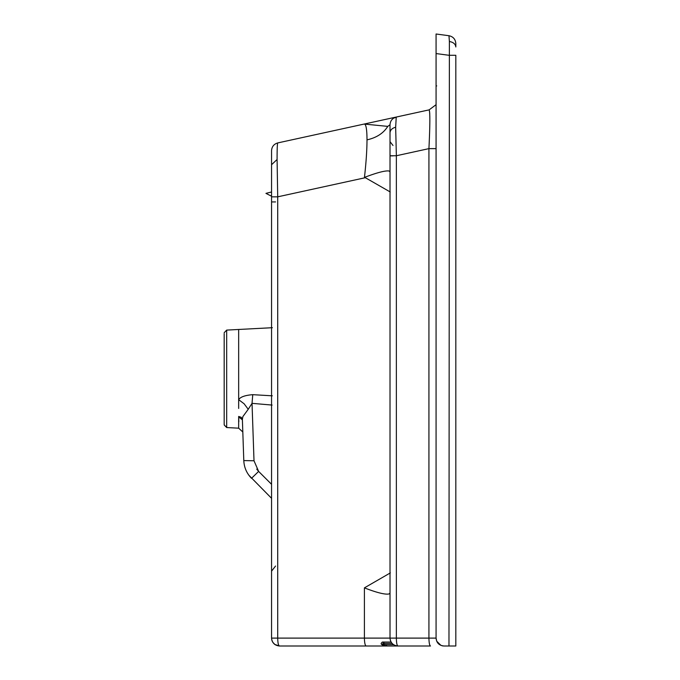<?xml version="1.0" encoding="UTF-8"?>
<svg xmlns="http://www.w3.org/2000/svg" width="680" height="680" viewBox="0 0 680 680"><rect width="100%" height="100%" fill="white"/><g stroke="black" fill="none" stroke-linecap="round" stroke-linejoin="round"><path stroke-width="1.02" d="M266.05 193.35L270.708 192.185M270.87 192.151L265.948 193.375L271.558 196.222L271.558 196.834L271.558 150.629C271.847 146.625 273.921 144.049 277.772 142.919L364.131 124.057C366.001 123.879 366.962 129.141 367.004 139.859C376.55 137.726 383.477 133.237 387.778 126.378L390.014 124.771L390.014 638.104C390.515 642.863 393.15 645.498 397.911 646C396.967 645.515 396.449 642.88 396.363 638.104L428.927 638.104C429.029 642.863 429.548 645.498 430.482 646L386.775 646L386.376 644.683L393.541 644.683M238.825 421.345L238.663 416.432L241.264 417.308L242.377 419.305L242.896 416.559L248.225 409.292L244.128 403.793L238.663 399.67L238.663 408.442M238.663 331.644L238.663 329.469L226.678 330.098L226.678 427.55L224.179 424.923M226.678 334.925L226.678 330.098L224.179 332.724M226.678 344.377L226.678 339.532M271.558 484.304L258.629 471.41L254.005 460.768L243.797 460.581L242.377 419.305L242.394 419.832L238.663 416.916L238.663 428.179L226.678 427.55M226.678 426.564A2.635 2.575 0 0 1 224.179 423.988L224.179 333.659M383.435 646L349.681 646M366.154 646L279.454 646C278.392 645.515 277.805 642.88 277.712 638.104L364.403 638.104C364.514 642.863 365.1 645.498 366.154 646L386.775 646C381.029 645.065 379.678 643.748 382.729 642.048L382.245 642.09M425.552 646L430.482 646M455.821 646L443.972 646C439.135 645.498 436.5 642.863 436.075 638.104L436.075 53.567L448.97 55.284L455.821 55.284L455.821 646M279.319 646L279.454 646C274.695 645.498 272.068 642.863 271.558 638.104L271.558 603.117L271.558 638.104C272.068 642.863 274.695 645.498 279.454 646L274.712 644.41M224.179 349.205L224.179 408.442M272.315 395.82L252.756 394.672C245.089 395.275 240.388 396.942 238.663 399.67L238.663 329.469L272.374 327.7M238.663 416.916L238.841 421.736M248.225 409.292L252.033 403.342L252.756 394.672M238.663 428.179L242.82 432.004M436.075 34L436.075 53.567L436.075 34L448.97 35.717C453.177 36.643 455.456 39.253 455.821 43.545L455.821 46.971C455.506 44.072 453.364 42.236 449.387 41.489L448.97 646M252.203 408.442L254.005 460.768L252.033 403.342L272.102 405.076M446.386 35.377L448.97 35.717L449.387 41.489M243.797 460.581C244.12 467.466 246.696 473.373 251.515 478.312L258.629 471.41L256.734 469.123M271.558 497.462L271.099 497.845L271.558 498.304L248.931 475.312M443.105 645.949L442.485 645.856M442.425 645.847L441.966 645.736M440.98 645.413L436.713 641.206M436.688 641.138L436.075 638.104L428.927 638.104L428.927 148.631L436.075 148.631M391.068 642.048L382.729 642.048L384.447 643.365C381.183 643.935 381.828 644.376 386.376 644.683M390.957 641.852L390.218 639.888M272.731 642.235L271.975 640.619M271.558 191.972L271.558 155.95L271.558 196.834L271.558 196.222L271.558 196.834L277.712 196.834L277.083 159.494C277.091 148.767 277.321 143.242 277.772 142.919M436.075 85.909L436.738 85.909L436.075 85.909L436.075 104.686L429.114 109.871L429.582 111.452M390.014 155.745L396.363 155.745L428.927 148.631C430.091 124.771 430.151 111.852 429.114 109.871L396.703 116.951M390.014 593.121L388.892 594.005C384.897 594.685 376.737 592.637 364.403 587.869L390.337 572.9M390.014 194.302L390.014 171.7L388.883 170.952C385.144 170.553 377.434 172.533 365.763 176.902L364.463 177.369C366.129 162.605 366.971 150.101 367.004 139.859M390.014 154.649L390.014 124.771C390.303 120.759 392.368 118.193 396.227 117.053L429.114 109.871M392.028 643.365L384.447 643.365L392.028 643.365M390.201 191.956L365.33 177.701L277.712 196.834L277.712 638.104L271.558 638.104L271.558 196.834M429.683 112.633L429.751 113.959M429.82 116.195L429.853 120.487M364.403 587.869L364.403 638.104L396.363 638.104L396.363 155.745L395.666 127.219L396.236 117.053L364.131 124.057L391.62 118.056M388.892 594.005L389.827 593.462M364.463 177.369L365.33 177.701L365.763 176.902M389.997 171.598L388.883 170.952M275.553 201.926L271.558 201.926M396.151 117.121L397.29 116.816M364.131 124.057L387.778 126.378M393.006 155.864L390.014 155.864M395.666 127.219C392.13 128.171 390.243 130.033 390.014 132.804M271.558 164.713L277.083 159.494M393.006 145.477L390.014 141.644M275.553 566.04L271.558 571.149M397.315 116.816L393.507 118.209L392.028 119.493M393.822 118.014L396.219 117.053L391.612 118.056M271.609 638.996L271.991 640.679M272.68 642.158L274.983 644.606"/></g></svg>

